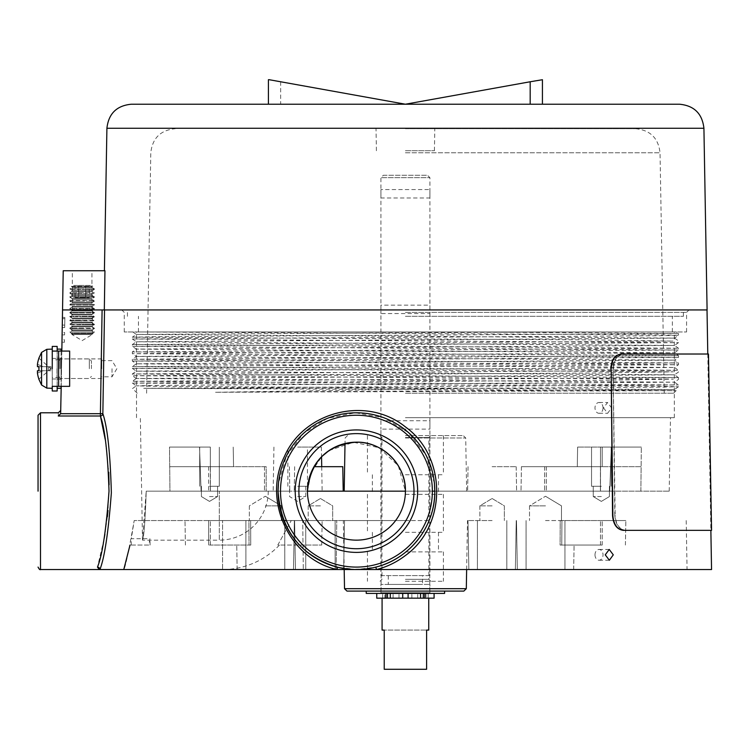 <?xml version="1.0" encoding="UTF-8"?>
<svg xmlns="http://www.w3.org/2000/svg" width="749" height="749" viewBox="0 0 749 749"><rect width="100%" height="100%" fill="white"/><g stroke="black" fill="none" stroke-linecap="round" stroke-linejoin="round"><path stroke-width="0.56" stroke-dasharray="3.75 2.81" d="M405.415 581.29L443.38 581.29L405.415 581.29M405.415 579.333L428.868 579.333L405.415 579.333M405.415 435.572L463.266 435.572L405.415 435.572M405.415 437.528L428.868 437.528L405.415 437.528M405.415 474.754L443.38 474.754L405.415 474.754M405.415 494.349L443.38 494.349L405.415 494.349M405.415 532.314L443.38 532.314L405.415 532.314M405.415 551.901L443.38 551.901L405.415 551.901M603.029 407.896A5.383 4.017 90 0 1 599.013 413.289A5.383 4.017 90 0 1 594.996 407.896A5.383 4.017 90 0 1 599.013 402.513A5.383 4.017 90 0 1 603.029 407.896M603.535 407.896L607.645 413.289L611.568 407.896L607.523 402.513L603.535 407.896M594.996 554.84A5.383 4.017 90 0 0 599.013 560.233A5.383 4.017 90 0 0 603.029 554.84A5.383 4.017 90 0 0 599.013 549.457A5.383 4.017 90 0 0 594.996 554.84M61.521 368.714L61.69 358.911L61.521 368.714M101.733 368.714L101.733 358.911L101.733 368.714M112.013 368.714L112.013 376.794L112.013 368.714M417.661 491.166A61.231 61.231 0 0 1 356.43 552.397A61.231 61.231 0 0 1 295.209 491.166A61.231 61.231 0 0 0 356.43 552.397A61.231 61.231 0 0 0 417.661 491.166A61.231 61.231 0 0 1 356.43 552.397A61.231 61.231 0 0 1 295.209 491.166A61.231 61.231 0 0 1 356.43 429.935A61.231 61.231 0 0 1 417.661 491.166A61.231 61.231 0 0 0 356.43 429.935A61.231 61.231 0 0 0 295.209 491.166A61.231 61.231 0 0 1 356.43 429.935A61.231 61.231 0 0 1 417.661 491.166M413.991 491.166A57.551 57.551 0 0 1 356.43 548.717A57.551 57.551 0 0 1 298.879 491.166A57.551 57.551 0 0 0 356.43 548.717A57.551 57.551 0 0 0 413.991 491.166A57.551 57.551 0 0 1 356.43 548.717A57.551 57.551 0 0 1 298.879 491.166A57.551 57.551 0 0 1 356.43 433.615A57.551 57.551 0 0 1 413.991 491.166A57.551 57.551 0 0 0 356.43 433.615A57.551 57.551 0 0 0 298.879 491.166A57.551 57.551 0 0 1 356.43 433.615A57.551 57.551 0 0 1 413.991 491.166M329.111 450.514L353.444 442.275L379.013 447.696L398.299 465.747L405.415 491.166A48.985 48.985 0 0 0 356.43 442.182A48.985 48.985 0 0 0 307.455 491.166L201.097 491.166L307.455 491.166A48.985 48.985 0 0 0 356.43 540.151A48.985 48.985 0 0 0 405.415 491.166L432.351 491.166A75.921 75.921 0 0 1 356.43 567.087A75.921 75.921 0 0 1 280.51 491.166A75.921 75.921 0 0 1 356.43 415.246A75.921 75.921 0 0 1 432.351 491.166M711.55 569.54L376.578 569.54C387.186 566.787 396.792 562.106 405.415 555.496C447.097 525.695 447.134 456.778 405.415 426.921C366.083 395.247 303.766 411.772 284.47 456.403C261.878 501.259 290.238 559.381 337.069 569.54L99.917 569.54C104.598 557.537 108.408 531.987 111.348 492.889C110.281 453.473 107.453 427.08 102.847 413.691L104.532 309.936L62.541 309.936L63.225 270.745L104.954 270.745L104.42 270.745L104.954 270.745L104.317 309.936L707.093 309.936M405.415 312.38L686.571 312.38L405.415 312.38M470.269 331.976L676.263 331.976L678.482 333.53L470.269 331.976L124.259 331.976L686.571 331.976L143.724 331.976L657.697 334.85L678.491 335.318L674.503 338.108L136.318 334.428L539.261 331.976L132.816 331.976L136.327 334.428L132.339 337.209L598.507 339.962L673.342 341.104L132.339 344.559L678.491 348.229L132.339 351.908L678.491 355.578L132.339 359.248L678.491 362.928L132.339 366.598L678.491 370.268L132.339 373.948L678.491 377.618L132.339 381.297L678.491 384.967L143.724 388.3L470.269 388.3L657.388 387.205L678.491 386.746L657.697 386.287L132.339 383.067L598.507 380.314L673.342 379.172L132.339 375.726L598.507 372.965L673.342 371.822L132.339 368.377L678.491 364.707L132.339 361.027L678.491 357.357L132.339 353.678L678.491 350.008L132.339 346.338L678.491 342.658L132.339 338.988L657.388 335.777L678.482 335.318L678.491 333.539L153.442 336.75L132.348 337.2L132.339 338.988M209.486 447.078L169.499 447.078L199.524 447.078L169.499 447.078L169.957 491.166L146.214 491.166C145.203 520.939 143.958 537.267 142.488 540.151C143.958 537.239 145.203 520.911 146.214 491.166L169.957 491.166L169.499 447.078L209.486 447.078M209.486 486.27L219.288 486.27L209.486 486.27M209.486 496.55L217.575 496.55L209.486 496.55M601.344 447.078L577.619 447.078L601.344 447.078M601.344 486.27L591.541 486.27L601.344 486.27M601.344 496.55L593.255 496.55L601.344 496.55M346.974 591.092L463.856 591.092M278.066 491.166A78.373 78.373 0 0 0 356.43 569.54A78.373 78.373 0 0 0 434.804 491.166C435.375 526.023 409.806 559.054 375.745 567.124L356.43 569.54L346.647 568.922L356.43 569.54L375.745 567.124L376.578 569.54L123.772 569.54L356.43 569.54C374.556 569.409 390.884 563.679 405.415 552.341C390.912 563.669 374.584 569.399 356.43 569.54C322.079 567.864 297.859 551.536 283.787 520.555L248.911 520.555L249.052 545.047L248.911 520.555L265.324 520.555L245.887 520.555L294.348 520.555L134.193 520.555L283.787 520.555C297.943 551.592 322.154 567.92 356.43 569.54L687.058 569.54L356.43 569.54L337.125 567.124C303.514 559.007 277.813 527.174 278.066 491.166A78.373 78.373 0 0 0 356.43 569.54A78.373 78.373 0 0 0 434.804 491.166A78.373 78.373 0 0 0 356.43 412.793A78.373 78.373 0 0 0 278.066 491.166C277.551 448.436 314.028 412.662 355.288 412.802C397.176 410.967 436.012 448.726 434.804 491.166L609.733 491.166L611.306 447.078L641.331 447.078L611.306 447.078L609.733 491.166L307.455 491.166L311.238 472.273L321.798 456.525M82.137 309.936L71.848 309.936L82.137 309.936M82.137 334.428L71.848 334.428L82.137 334.428M265.324 569.54L293.496 569.54L265.324 569.54M265.324 505.856L281.315 505.856L265.324 505.856M545.506 569.54L517.334 569.54L545.506 569.54M545.506 520.555L625.836 520.555L545.506 520.555M545.506 505.856L529.515 505.856L545.506 505.856M320.432 569.54L343.679 569.54L336.151 569.54L336.76 520.555L336.151 569.54L295.452 569.54L343.679 569.54L295.452 569.54L303.308 569.54L302.708 520.555L344.531 520.555L294.6 520.555L344.531 520.555L302.708 520.555L303.308 569.54L320.432 569.54M320.432 505.856L308.185 505.856L320.432 505.856M492.112 569.54L468.846 569.54L492.112 569.54M492.112 520.555L467.994 520.555L492.112 520.555M492.112 505.856L479.866 505.856L492.112 505.856M297.653 447.078L321.377 447.078L297.653 447.078M297.653 486.27L307.455 486.27L297.653 486.27M297.653 496.55L305.742 496.55L297.653 496.55M434.42 483.367L426.237 455.542L408.505 432.594L383.666 417.68L355.288 412.802L327.453 418.354L303.635 433.25L286.53 455.738L278.45 483.377M265.324 466.674L169.705 466.674L233.557 466.674L210.329 466.674L210.347 491.166L289.816 491.166L201.097 491.166L199.524 447.078L201.097 491.166L210.347 491.166L210.319 447.078L199.524 447.078L210.319 447.078L210.329 466.674L266.176 466.674L266.185 491.166L266.176 466.674L208.643 466.674L265.324 466.674M265.324 491.166L169.957 491.166L265.324 491.166M545.506 466.674L641.125 466.674L640.872 491.166L669.203 491.166L640.872 491.166L641.331 447.078L641.125 466.674L545.506 466.674M545.506 491.166L609.733 491.166L545.506 491.166M492.112 466.674L516.173 466.674L492.112 466.674M492.112 491.166L467.619 491.166L492.112 491.166M343.211 491.166L294.226 491.166L343.211 491.166L342.78 466.674L314.018 466.674M601.344 545.047L560.093 545.047L574.09 545.047L560.093 545.047L560.205 520.555L600.483 520.555L560.205 520.555L560.093 545.047L601.344 545.047M601.344 520.555L625.836 520.555L601.344 520.555M209.486 545.047L250.737 545.047L209.486 545.047M209.486 520.555L250.634 520.555L250.737 545.047L250.634 520.555L209.486 520.555M297.653 545.047L277.813 545.047L291.258 520.555L297.653 520.555L222.556 520.555L291.258 520.555L277.813 545.047L321.724 545.047L297.653 545.047M297.653 520.555L322.145 520.555L297.653 520.555M297.653 491.166L322.145 491.166L297.653 491.166M105.206 439.41L108.736 472.301M109.064 484.837L107.996 510.472M102.098 309.936L100.413 416.004L58.282 416.004C58.366 411.744 58.366 411.744 58.282 416.004L60.744 413.008L62.541 309.936L104.317 309.936M405.415 520.555L343.332 520.555L405.415 520.555M283.787 520.555A78.373 78.373 0 0 0 429.083 520.555A78.373 78.373 0 0 1 283.787 520.555A78.373 78.373 0 0 0 429.083 520.555A78.373 78.373 0 0 1 283.787 520.555L429.083 520.555C423.915 533.176 416.032 543.774 405.415 552.341C416.032 543.774 423.915 533.176 429.083 520.555L286.427 520.555M268.264 491.166A48.985 48.985 0 0 1 219.288 540.151L219.288 491.166L268.264 491.166L219.288 491.166L219.288 540.151L142.488 540.151L146.214 491.166L219.288 491.166L146.214 491.166M405.415 417.689L674.325 417.689L405.415 417.689M279.471 545.047A78.373 78.373 0 0 1 222.556 569.54L222.556 520.555L222.556 569.54L123.772 569.54C125.252 567.826 128.725 551.498 134.193 520.555L222.556 520.555L134.193 520.555L131.3 538.728L149.94 538.728L148.808 545.047L130.017 545.047L131.206 545.047L131.3 538.728M640.872 491.166L546.358 491.166L640.872 491.166M405.415 491.166L466.646 491.166L405.415 491.166A48.985 48.985 0 0 1 356.43 540.151A48.985 48.985 0 0 0 405.415 491.166A48.985 48.985 0 0 1 356.43 540.151A48.985 48.985 0 0 1 307.455 491.166A48.985 48.985 0 0 0 356.43 540.151A48.985 48.985 0 0 1 307.455 491.166A48.985 48.985 0 0 0 356.43 540.151A48.985 48.985 0 0 0 405.415 491.166M107.379 516.707L104.897 534.355M103.989 539.402L97.473 567.124A2.453 2.369 -164.8 0 1 99.917 569.54L99.28 569.54M100.413 416.004A2.453 2.341 -13.3 0 0 102.847 413.691L60.641 413.691M208.634 520.555L248.911 520.555L208.634 520.555L208.643 545.047L208.634 520.555M561.778 545.047L574.09 545.047L561.778 545.047L561.919 520.555L561.778 545.047L602.187 545.047L561.778 545.047M366.036 568.95L337.069 569.54A2.453 0.543 104.3 0 0 337.125 567.124L342.518 568.294M405.415 591.092L429.757 591.092L405.415 591.092M600.511 447.078L611.306 447.078L600.511 447.078L600.483 491.166L600.511 447.078M641.331 447.078L602.177 447.078L641.331 447.078M250.737 545.047L210.329 545.047L250.737 545.047M61.212 386.344L61.83 351.075M62.027 339.765L61.98 342.209L62.027 339.765L64.47 339.803L64.433 342.256L61.98 342.209L64.433 342.256L64.47 339.803L62.027 339.765M62.148 332.416L62.111 334.869L62.148 332.416L64.601 332.462L64.554 334.906L62.111 334.869L64.554 334.906L64.601 332.462L62.148 332.416M62.279 325.066L62.392 318.625L62.279 325.066L64.732 325.113L64.686 327.566L62.242 327.519L64.686 327.566L64.732 325.113L62.279 325.066L64.732 325.113L64.845 318.662L64.732 325.113L62.279 325.066M62.392 318.625L62.41 317.398L62.392 318.625L64.845 318.662L64.863 317.445L64.845 318.662L62.392 318.625M60.744 413.008C60.809 409.525 60.809 409.525 60.744 413.008C60.809 409.525 60.809 409.525 60.744 413.008M600.417 466.674L521.435 466.674L600.417 466.674L600.398 491.166L600.417 466.674M320.432 520.555L335.131 520.555L320.432 520.555M265.324 520.555L284.77 520.555L265.324 520.555M131.206 545.047L148.808 545.047M150.081 545.047L149.94 538.728M82.137 270.745L72.344 270.745L82.137 270.745M268.404 79.722L405.415 104.214L542.426 104.214M405.415 316.303L683.388 316.303L405.415 316.303M405.415 393.206L673.585 393.206L405.415 393.206M470.269 388.3L215.553 392.279L676.132 390.66L143.724 388.3M405.415 150.746L434.42 150.746L405.415 150.746M405.415 128.706L635.545 128.706L405.415 128.706M215.553 392.279L674.512 389.527L157.121 386.315L136.318 385.857L157.121 385.389L674.512 382.177L136.327 378.498L674.503 374.828L136.318 371.158L674.503 367.478L136.327 363.808L674.512 360.138L136.327 356.458L674.512 352.788L136.327 349.109L674.503 345.439L136.318 341.769L674.503 338.108M405.415 331.976L138.462 331.976L405.415 331.976M542.426 79.722L405.415 104.214L530.18 104.214M405.415 104.214L268.404 104.214L405.415 104.214M280.65 81.763L280.65 104.214M72.363 334.428L91.912 334.428L72.363 334.428L71.052 333.136L93.222 333.136L71.052 333.136L69.891 331.976L94.383 331.976L69.891 331.976L72.438 330.262L69.891 328.549L82.137 328.549L69.891 328.549L69.891 328.053L94.383 328.053L69.891 328.053L72.438 326.339L69.891 324.626L82.137 324.626L69.891 324.626L69.891 324.139L94.383 324.139L69.891 324.139L72.438 322.426L69.891 320.712L82.137 320.712L69.891 320.712L69.891 320.216L94.383 320.216L69.891 320.216L72.438 318.503L69.891 316.79L82.137 316.79L69.891 316.79L69.891 316.303L94.383 316.303L69.891 316.303L72.438 314.589L69.891 312.876L82.137 312.876L69.891 312.876L69.891 312.38L94.383 312.38L69.891 312.38L72.438 310.666L69.891 308.953L82.137 308.953L69.891 308.953L69.891 308.466L94.383 308.466L69.891 308.466L72.438 306.753L69.891 305.04L82.137 305.04L69.891 305.04L69.891 304.543L94.383 304.543L69.891 304.543L72.438 302.83L69.891 301.117L82.137 301.117L69.891 301.117L69.891 300.63L94.383 300.63L69.891 300.63L72.438 298.917L69.891 297.203L82.137 297.203L69.891 297.203L69.891 296.707L94.383 296.707L69.891 296.707L72.438 294.994L69.891 293.28L82.137 293.28L69.891 293.28L69.891 292.793L94.383 292.793L69.891 292.793L72.438 291.08L69.891 289.357L82.137 289.357L69.891 289.357L69.891 288.871L82.137 288.871L69.891 288.871L72.222 287.522L71.445 286.343L92.829 286.343L71.445 286.343L72.344 285.444L91.93 285.444L72.344 285.444M91.912 334.428L94.383 331.976L91.837 330.262L94.383 328.549L82.137 328.549L94.383 328.549L91.837 326.339L94.383 324.626L82.137 324.626L94.383 324.626L91.837 322.426L94.383 320.712L82.137 320.712L94.383 320.712L91.837 318.503L94.383 316.79L82.137 316.79L94.383 316.79L91.837 314.589L94.383 312.876L82.137 312.876L94.383 312.876L91.837 310.666L94.383 308.953L82.137 308.953L94.383 308.953L91.837 306.753L94.383 305.04L82.137 305.04L94.383 305.04L91.837 302.83L94.383 301.117L82.137 301.117L94.383 301.117L91.837 298.917L94.383 297.203L82.137 297.203L94.383 297.203L91.837 294.994L94.383 293.28L82.137 293.28L94.383 293.28L91.837 291.08L94.383 289.357L82.137 289.357L94.383 289.357L94.383 288.871L82.137 288.871L94.383 288.871L92.052 287.522L92.829 286.343L91.93 285.444M89.206 285.444L75.069 285.444L89.206 285.444L89.206 297.69L85.676 297.69L85.676 285.444L85.676 297.69L78.598 297.69L78.598 285.444L78.598 297.69L75.069 297.69L75.069 285.444M75.069 297.69L89.206 297.69M380.923 591.092L429.907 591.092L380.923 591.092L380.923 593.414L429.907 593.414L380.923 593.414M429.907 591.092L429.907 593.414M444.597 591.092L366.233 591.092L444.597 591.092M444.597 593.414L366.233 593.414M396.043 593.414L393.103 593.414L396.043 593.414M396.043 598.17L393.103 598.17L396.043 598.17M414.787 593.414L417.727 593.414L414.787 593.414M414.787 598.17L417.727 598.17L414.787 598.17M402.728 598.151L428.746 598.151L408.102 598.151L408.102 593.414L425.984 593.414L376.747 593.414L402.728 593.414L384.846 593.414L384.846 598.17L402.728 598.17L402.728 593.414M408.102 598.17L376.747 598.17M408.102 593.414L384.846 593.414M434.083 598.17L384.846 598.17M387.495 593.414L387.495 598.17M423.335 598.17L423.335 593.414M57.158 358.977L57.158 379.247L57.158 358.977M61.072 378.442L61.072 358.181L61.072 378.442M61.072 351.075L61.072 386.344M61.072 388.3L61.072 349.118M57.158 386.821L57.158 349.118L57.158 386.821M57.158 368.714L57.158 358.425L57.158 368.714M52.261 368.714L52.261 390.997M52.261 346.422L52.261 386.344L57.158 386.344L57.158 351.075L57.158 390.997M57.158 346.422L57.158 351.075L58.628 351.075L52.261 351.075L57.158 351.075M58.628 386.344L58.628 351.075L58.628 386.344L58.628 351.075L69.648 351.075L69.648 386.344L69.648 351.075L58.628 351.075L69.648 351.075L69.648 386.344L57.158 386.344M58.628 351.075L52.261 351.075M41.56 385.014L41.56 352.414M57.008 368.714L57.008 377.58L57.008 368.714M59.115 368.714L59.115 358.911L59.115 368.714M60.192 368.714L60.192 358.911L60.192 368.714M89.337 368.714L89.337 358.911L89.337 368.714M91.444 368.714L91.444 361.018L91.444 368.714M38.92 379.2L48.601 370.746L48.601 366.682L38.92 366.682L48.601 366.682L48.601 370.746L50.932 368.714L48.601 366.682L42.983 366.682L37.45 364.276L42.983 366.682L37.45 366.682L38.92 366.682L38.92 370.746L37.45 370.746L37.45 373.142A31.776 31.776 0 0 0 38.92 379.2L50.932 368.714L48.601 366.682L50.932 366.682L48.601 366.682L50.932 368.714L50.932 366.682M38.92 358.228L48.601 366.682L37.45 366.682L37.45 364.276A31.776 31.776 0 0 1 38.92 358.228L50.932 368.714L50.932 370.746L48.601 370.746L50.932 370.746M38.92 370.746L48.601 370.746L50.932 368.714L48.601 370.746L38.92 370.746M37.45 373.142L42.983 370.746L37.45 373.142M625.452 530.348L625.789 530.348C619.507 529.496 615.959 524.59 615.163 515.658L614.826 515.658C615.612 524.572 619.151 529.477 625.452 530.348L623.28 530.348M614.826 515.658L613.066 368.714L615.163 515.658M613.403 368.714C613.974 359.792 617.401 354.895 623.674 354.015L623.337 354.015C617.073 354.876 613.656 359.773 613.066 368.714M623.337 354.015L621.193 354.015M625.789 530.348L711.55 530.348M623.674 354.015L708.47 354.015M380.923 575.616L429.907 575.616L429.907 177.682L380.923 177.682L429.907 177.682L427.454 175.238L383.376 175.238L380.923 177.682L380.923 197.97L380.923 189.572L429.907 189.572L429.907 197.97L380.923 197.97L380.923 313.55L380.923 305.152L429.907 305.152L429.907 313.55L380.923 313.55L380.923 429.13L380.923 420.732L429.907 420.732L429.907 429.13L380.923 429.13L380.923 575.616L429.907 575.616M422.558 575.616L388.272 575.616L422.558 575.616L422.558 584.426L388.272 584.426L422.558 584.426M388.272 575.616L388.272 584.426M428.194 598.151L382.636 598.151L428.194 598.151L428.194 592.768L382.636 592.768L428.194 592.768M382.636 598.151L382.636 592.768M380.923 592.768L429.907 592.768L380.923 592.768L380.923 584.426L429.907 584.426L380.923 584.426M429.907 592.768L429.907 584.426M426.602 630.087L426.602 669.278L384.228 669.278L384.228 630.087L426.602 630.087L384.228 630.087M426.602 669.278L384.228 669.278L426.602 669.278M383.376 175.238L427.454 175.238M466.309 588.686L344.521 588.686M405.415 437.978L465.709 437.978L405.415 437.978M40.502 569.54L40.502 412.793M546.349 466.674L546.358 491.166L546.349 466.674M602.187 545.047L602.196 520.555L602.187 545.047M210.329 545.047L210.347 520.555L210.329 545.047M602.177 447.078L602.187 466.674L602.177 447.078M210.413 466.674L210.432 491.166M208.643 466.674L208.634 491.166M600.501 545.047L600.483 520.555L600.501 545.047M264.481 466.674L264.472 491.166L264.481 466.674M544.654 466.674L544.645 491.166L544.654 466.674M106.91 128.276L703.92 128.276M405.415 152.768L660.038 152.768L405.415 152.768M92.052 330.627L72.222 330.627L92.052 330.627M92.052 326.714L72.222 326.714L92.052 326.714M92.052 322.791L72.222 322.791L92.052 322.791M92.052 318.877L72.222 318.877L92.052 318.877M92.052 314.954L72.222 314.954L92.052 314.954M92.052 311.032L72.222 311.032L92.052 311.032M92.052 307.118L72.222 307.118L92.052 307.118M92.052 303.195L72.222 303.195L92.052 303.195M92.052 299.282L72.222 299.282L92.052 299.282M92.052 295.359L72.222 295.359L92.052 295.359M92.052 291.445L72.222 291.445L92.052 291.445M92.052 287.522L72.222 287.522L92.052 287.522M92.052 333.811L72.222 333.811L92.052 333.811M72.222 329.897L92.052 329.897L72.222 329.897M72.222 325.974L92.052 325.974L72.222 325.974M72.222 322.061L92.052 322.061L72.222 322.061M72.222 318.138L92.052 318.138L72.222 318.138M72.222 314.224L92.052 314.224L72.222 314.224M72.222 310.301L92.052 310.301L72.222 310.301M72.222 306.378L92.052 306.378L72.222 306.378M72.222 302.465L92.052 302.465L72.222 302.465M72.222 298.542L92.052 298.542L72.222 298.542M72.222 294.629L92.052 294.629L72.222 294.629M72.222 290.706L92.052 290.706L72.222 290.706M72.222 286.792L92.052 286.792L72.222 286.792M46.812 349.306L46.812 388.113M380.005 435.572L381.962 437.528L381.962 579.333L380.005 581.29M438.474 474.754L438.474 494.349M438.474 532.314L438.474 551.901M443.38 494.349L443.38 532.314M443.38 435.572L443.38 474.754M443.38 551.901L443.38 581.29M367.45 551.901L367.45 581.29M430.825 581.29L428.868 579.333L428.868 437.528L430.825 435.572M367.45 435.572L367.45 474.754M367.45 494.349L367.45 532.314M372.356 532.314L372.356 551.901M372.356 474.754L372.356 494.349M599.013 413.289L607.645 413.289M599.013 560.233L609.358 560.233M101.733 378.507L61.343 378.507M101.733 360.634L112.013 360.634L116.872 368.714L112.013 376.794L101.733 376.794M124.259 331.976L124.259 312.38L121.815 309.936M199.693 486.27L199.693 447.078L199.693 486.27M201.406 496.55L201.406 486.27L201.406 496.55L209.486 501.409L201.406 496.55M591.541 486.27L591.541 447.078L591.541 486.27M593.255 496.55L593.255 486.27L593.255 496.55L601.344 501.409L593.255 496.55M466.646 491.166L465.709 437.978L463.266 435.572M92.427 309.936L92.427 334.428L82.137 340.608L71.848 334.428L71.848 309.936M245.887 520.555L245.887 569.54L245.887 520.555M249.342 505.856L249.342 520.555L249.342 505.856L265.324 496.25L249.342 505.856M526.06 520.555L526.06 569.54L526.06 520.555M529.515 505.856L529.515 520.555L529.515 505.856L545.506 496.25L529.515 505.856M305.742 520.555L305.742 569.54L305.742 520.555M308.185 505.856L308.185 520.555L308.185 505.856L320.432 498.506L308.185 505.856M477.422 520.555L477.422 569.54L477.422 520.555M479.866 505.856L479.866 520.555L479.866 505.856L492.112 498.506L479.866 505.856M287.859 486.27L287.859 447.078M305.742 486.27L305.742 496.55L297.653 501.409L289.573 496.55L289.573 486.27M289.395 466.674L289.816 491.166L289.395 466.674M468.05 466.674L467.619 491.166L468.05 466.674M294.657 466.674L294.226 491.166L294.657 466.674M343.679 569.54L344.531 520.555L343.679 569.54M381.072 591.092L381.072 435.572M625.406 545.047L625.836 520.555L625.406 545.047M321.724 545.047L322.145 520.555M233.211 447.078L233.557 466.674L233.211 447.078M273.937 447.078L273.17 491.166M347.564 435.572L345.12 437.978L345.017 443.53M344.184 569.54L343.332 520.555M468.846 569.54L467.994 520.555L468.846 569.54M237.161 569.54L236.74 545.047L237.161 569.54M517.334 569.54L516.482 520.555L517.334 569.54M707.786 354.015L710.867 530.348M686.206 520.555L687.058 569.54M142.488 540.151L140.344 417.689M136.505 417.689L136.505 331.976M674.325 417.689L674.325 331.976M669.203 491.166L670.486 417.689M577.619 447.078L577.282 466.674L577.619 447.078M295.452 569.54L294.6 520.555L295.452 569.54M573.668 569.54L574.09 545.047L573.668 569.54M293.496 569.54L294.348 520.555L293.496 569.54M515.378 569.54L516.23 520.555L515.378 569.54M466.646 569.54L467.498 520.555M321.377 447.078L321.546 456.787M321.724 466.674L322.145 491.166M185.424 545.047L184.994 520.555L185.424 545.047M429.757 591.092L429.757 435.572M516.173 466.674L516.604 491.166L516.173 466.674M521.435 466.674L521.014 491.166L521.435 466.674M307.455 486.27L307.455 447.078M492.112 498.506L504.358 505.856L504.358 520.555L504.358 505.856L492.112 498.506M506.811 520.555L506.811 569.54L506.811 520.555M320.432 498.506L332.678 505.856L332.678 520.555L332.678 505.856L320.432 498.506M335.131 520.555L335.131 569.54L335.131 520.555M265.324 496.25L281.315 505.856L281.315 520.555L281.315 505.856L265.324 496.25M284.77 520.555L284.77 569.54L284.77 520.555M545.506 496.25L561.488 505.856L561.488 520.555L561.488 505.856L545.506 496.25M564.943 520.555L564.943 569.54L564.943 520.555M359.913 569.455L346.647 568.922M601.344 501.409L609.424 496.55L609.424 486.27L609.424 496.55L601.344 501.409M611.137 486.27L611.137 447.078L611.137 486.27M209.486 501.409L217.575 496.55L217.575 486.27L217.575 496.55L209.486 501.409M219.288 486.27L219.288 447.078L219.288 486.27M686.571 331.976L686.571 312.38L689.014 309.936M64.863 317.445L62.41 317.398M101.733 358.911L61.69 358.911M599.013 549.457L609.227 549.457M599.013 402.513L607.523 402.513M72.344 309.936L72.344 270.745M683.388 316.303L683.388 309.936M672.368 331.976L672.368 316.303M673.585 393.206L676.132 390.66L674.503 389.527L678.482 386.746L678.491 384.967M137.245 393.206L132.545 388.506L136.327 385.847M376.41 150.746L376.026 128.706M146.598 393.206L150.792 152.768C152.44 138.116 160.604 130.092 175.285 128.706M674.503 338.089L678.482 340.879L678.491 342.658L674.503 345.448L678.482 348.219L678.491 350.008L674.503 352.798L678.482 355.569L678.491 357.357L674.503 360.147L678.482 362.919L678.491 364.707L674.503 367.497L678.482 370.268L678.491 372.047L674.503 374.837L678.482 377.608M678.491 377.618L678.491 379.397L674.503 382.187L678.482 384.958M132.348 338.997L136.327 341.778L132.348 344.549L132.339 346.338L136.327 349.128L132.348 351.899L132.339 353.678L136.327 356.477L132.348 359.248L132.339 361.027L136.327 363.817L132.348 366.589L132.339 368.377L136.327 371.167L132.348 373.938L132.339 375.726L136.327 378.517M136.327 378.498L132.348 381.288L132.339 383.067L136.327 385.866M635.545 128.706C650.226 130.092 658.39 138.116 660.038 152.768L664.232 393.206M434.42 150.746L434.804 128.706M138.462 331.976L138.462 316.303M127.442 316.303L127.442 309.936M91.93 309.936L91.93 270.745M393.103 598.17L393.103 593.414M411.847 598.17L411.847 593.414M425.984 593.414L425.984 598.17M417.727 598.17L417.727 593.414M398.983 598.17L398.983 593.414M61.072 358.181L57.158 358.181M61.072 379.247L57.158 379.247M52.261 378.994L57.158 378.994M52.261 358.425L57.158 358.425M59.115 358.911L57.008 359.848L52.261 359.848M59.115 360.775L60.192 358.911L89.337 358.911L91.444 361.018M59.115 378.507L57.008 377.58L52.261 377.58M59.115 376.653L60.192 378.507L89.337 378.507L91.444 376.401M707.983 354.015L711.063 530.348"/><path stroke-width="1.12" d="M613.281 554.84L609.358 560.233L605.248 554.84L609.227 549.457L613.281 554.84M295.209 491.166A61.231 61.231 0 0 0 356.43 552.397A61.231 61.231 0 0 0 417.661 491.166A61.231 61.231 0 0 0 356.43 429.935A61.231 61.231 0 0 0 295.209 491.166M298.879 491.166A57.551 57.551 0 0 0 356.43 548.717A57.551 57.551 0 0 0 413.991 491.166A57.551 57.551 0 0 0 356.43 433.615A57.551 57.551 0 0 0 298.879 491.166M405.415 491.166A48.985 48.985 0 0 1 356.43 540.151A48.985 48.985 0 0 1 307.455 491.166L405.415 491.166C406.173 464.595 381.803 441.03 355.747 442.191C326.555 445.149 310.451 461.468 307.455 491.166A48.985 48.985 0 0 1 356.43 442.182A48.985 48.985 0 0 1 405.415 491.166M463.856 591.092L346.974 591.092L344.521 588.686L466.309 588.686L463.856 591.092M38.049 491.166L38.049 415.246L38.049 491.166M278.45 483.377L278.066 491.166A78.373 78.373 0 0 1 356.43 412.793A78.373 78.373 0 0 1 434.804 491.166L434.42 483.367M314.018 466.674L342.78 466.674L343.211 491.166M61.83 351.075L62.541 309.936L104.532 309.936L102.847 413.691C107.453 427.108 110.281 453.482 111.348 492.823C108.418 531.94 104.607 557.509 99.917 569.54A2.453 2.369 15.2 0 0 97.473 567.124L99.28 569.54L97.473 567.124C102.323 555.271 106.171 529.955 109.017 491.166C107.772 453.632 104.907 428.568 100.413 416.004L105.206 439.41M108.736 472.301L109.064 484.837M100.413 416.004L100.413 413.691L102.847 413.691A2.453 2.341 -13.3 0 1 100.413 416.004L58.282 416.004C58.366 411.744 58.366 411.744 58.282 416.004L60.641 413.691L100.413 413.691L102.098 309.936M60.791 410.386L58.338 412.793L40.502 412.793L40.502 569.54L337.069 569.54C290.022 559.391 261.916 500.884 284.517 456.31C303.776 411.819 366.074 395.229 405.415 426.921C447.116 456.712 447.097 525.742 405.415 555.496C396.717 562.143 387.102 566.824 376.578 569.54L711.55 569.54L710.867 530.348M321.798 456.525L329.111 450.514M432.351 491.166A75.921 75.921 0 0 0 356.43 415.246A75.921 75.921 0 0 0 280.51 491.166A75.921 75.921 0 0 0 356.43 567.087A75.921 75.921 0 0 0 432.351 491.166L434.804 491.166A78.373 78.373 0 0 1 356.43 569.54A78.373 78.373 0 0 1 278.066 491.166C280.8 530.423 300.48 555.739 337.125 567.124A2.453 0.543 104.3 0 1 337.069 569.54L376.578 569.54L375.745 567.124C409.694 559.1 435.412 526.041 434.804 491.166A78.373 78.373 0 0 1 356.43 569.54A78.373 78.373 0 0 1 278.066 491.166M130.017 545.047L123.772 569.54M107.996 510.472L107.379 516.707M104.897 534.355L103.989 539.402M286.427 520.555L283.777 520.555M60.641 413.691L61.212 386.344M342.518 568.294L346.647 568.922M104.317 309.936L62.541 309.936L63.225 270.745L104.954 270.745L104.317 309.936L707.093 309.936L703.92 128.276L106.91 128.276L104.42 270.745M405.415 104.214L679.437 104.214L530.18 104.214L530.18 81.763L405.415 104.214L269.303 79.722L268.404 79.722L268.404 104.214L131.393 104.214L405.415 104.214M530.18 81.763L542.426 79.722L542.426 104.214M444.597 591.092L444.597 593.414L366.233 593.414L366.233 591.092M376.747 593.414L376.747 598.17L385.969 598.17L385.969 593.414M390.285 593.414L390.285 598.17L402.728 598.17L402.728 593.414M424.87 593.414L424.87 598.17L420.545 598.17L420.545 593.414M408.102 593.414L408.102 598.17L420.545 598.17M390.285 598.17L385.969 598.17M424.87 598.17L434.083 598.17L434.083 593.414M387.495 598.17L387.495 593.414M423.335 593.414L423.335 598.17M57.158 349.118L61.072 349.118L61.072 351.075M61.072 386.344L61.072 388.3L57.158 388.3M52.261 368.714L52.261 351.075L58.628 351.075L58.628 386.344L52.261 386.344L52.261 390.997L57.158 390.997L57.158 386.344M57.158 351.075L57.158 346.422L52.261 346.422L52.261 351.075M58.628 386.344L69.648 386.344L69.648 351.075L58.628 351.075M38.864 358.181L41.56 352.414L41.56 385.014L46.812 388.113L46.812 349.306L52.261 349.118M38.92 379.2L38.92 379.2A31.776 31.776 0 0 1 37.45 373.142L37.45 370.746L38.92 370.746L38.92 366.682L37.45 366.682L37.45 364.276A31.776 31.776 0 0 1 38.92 358.228L38.92 358.228M610.809 368.714C611.39 359.792 614.854 354.895 621.193 354.015L621.52 354.015C615.201 354.876 611.736 359.773 611.147 368.714L612.879 515.658C613.674 524.572 617.251 529.477 623.617 530.348L623.28 530.348C616.933 529.496 613.356 524.59 612.551 515.658L611.147 368.714M621.52 354.015L708.47 354.015L711.55 530.348L623.617 530.348M428.746 598.17L428.746 630.087L426.602 630.087L428.746 630.087M382.084 630.087L384.228 630.087L382.084 630.087L382.084 598.17M408.102 598.151L402.728 598.151M384.228 630.087L384.228 669.278L426.602 669.278L426.602 630.087M40.502 412.793L38.049 415.246M345.017 443.53L344.184 491.166M344.521 588.686L344.184 569.54M707.019 309.936L707.786 354.015M466.309 588.686L466.646 569.54M321.546 456.787L321.724 466.674M366.036 568.95L359.913 569.455M40.502 569.54C39.987 570.073 39.173 569.249 38.049 567.087M703.92 128.276C702.272 113.623 694.117 105.6 679.437 104.214M106.91 128.276C108.558 113.623 116.722 105.6 131.393 104.214M41.56 352.414L46.812 349.306M38.864 379.247L41.56 385.014M46.812 388.113L52.261 388.3"/></g></svg>
